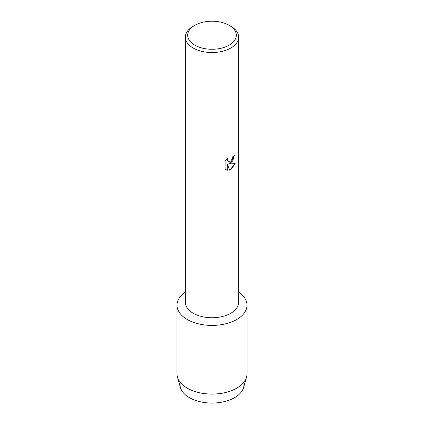 <?xml version="1.0" encoding="UTF-8"?>
<svg xmlns="http://www.w3.org/2000/svg" width="424" height="424" viewBox="0 0 424 424"><rect width="100%" height="100%" fill="white"/><g stroke="black" fill="none" stroke-linecap="round" stroke-linejoin="round"><path stroke-width="0.64" d="M243.742 382.384A31.975 18.46 180 0 1 234.61 397.648A31.975 18.46 180 0 1 198.013 401.194A31.975 18.46 180 0 1 180.258 382.384M229.193 25.313L230.842 26.261A26.643 15.386 180 0 1 238.643 37.142L238.643 302.354A26.643 15.386 180 0 1 230.842 313.23A26.643 15.386 180 0 1 201.803 316.564A26.643 15.386 180 0 1 185.357 302.354L185.357 37.142A26.643 15.386 180 0 1 193.159 26.261L194.812 25.313A24.311 14.034 180 0 1 194.812 25.313A24.311 14.034 180 0 1 229.193 25.313A24.311 14.034 180 0 1 229.188 45.161A24.311 14.034 180 0 1 194.812 45.161A24.311 14.034 180 0 1 194.807 25.313L193.159 26.261M236.756 319.489A35.007 20.214 180 0 1 188.251 320.046A35.007 20.214 180 0 1 185.357 292.083A35.007 20.214 180 0 0 176.994 305.195A35.007 20.214 180 0 0 198.602 323.867A35.007 20.214 180 0 0 236.756 319.489A35.007 20.214 180 0 0 238.643 292.083A35.007 20.214 180 0 1 247.007 305.195A35.007 20.214 180 0 1 236.756 319.489M230.842 163.108L228.557 163.977L235.193 163.595L230.842 169.764L229.718 170.241L227.259 164.056L227.259 170.316L225.118 169.054L225.118 161.332L227.587 158.179L227.253 159.716L227.492 160.813L228.165 161.539L230.842 161.03L232.585 158.269L232.84 156.668A26.643 15.386 0 0 0 234.334 155.47L230.842 163.108M238.643 37.142A26.643 15.386 180 0 1 230.842 48.018A26.643 15.386 180 0 1 201.803 51.352A26.643 15.386 180 0 1 185.357 37.142M234.302 155.497L232.686 161.019L228.557 163.977M228.138 161.523L227.465 160.797L227.222 159.7L227.529 158.237M226.114 169.849L227.232 170.3L227.259 164.056M229.707 170.22L235.156 163.6M247.007 305.195L247.007 373.862A35.007 20.214 180 0 1 246.54 377.159L243.546 387.605A31.975 18.46 180 0 1 234.61 397.648A31.975 18.46 180 0 1 202.222 402.169A31.975 18.46 180 0 1 180.454 387.605L177.46 377.159A35.007 20.214 180 0 1 176.994 373.862L176.994 305.195M246.54 377.159A35.007 20.214 180 0 1 236.756 388.151A35.007 20.214 180 0 1 201.294 393.101A35.007 20.214 180 0 1 177.46 377.159"/></g></svg>
